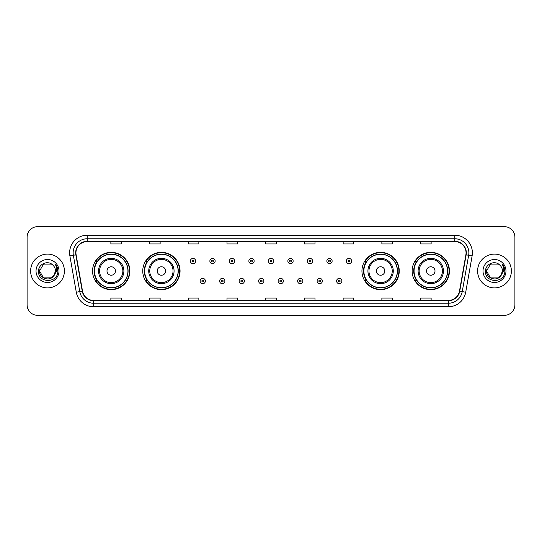 <?xml version="1.0" encoding="UTF-8"?>
<svg xmlns="http://www.w3.org/2000/svg" width="542" height="542" viewBox="0 0 542 542"><rect width="100%" height="100%" fill="white"/><g stroke="black" fill="none" stroke-linecap="round" stroke-linejoin="round"><path stroke-width="0.81" d="M412.13 271A18.652 18.652 0 0 0 430.782 289.652A18.652 18.652 0 0 0 449.44 271A18.652 18.652 0 0 0 430.782 252.348A18.652 18.652 0 0 0 412.13 271M361.941 271A18.652 18.652 0 0 0 380.599 289.652A18.652 18.652 0 0 0 399.251 271A18.652 18.652 0 0 0 380.599 252.348A18.652 18.652 0 0 0 361.941 271M142.749 271A18.652 18.652 0 0 0 161.401 289.652A18.652 18.652 0 0 0 180.059 271A18.652 18.652 0 0 0 161.401 252.348A18.652 18.652 0 0 0 142.749 271M92.56 271A18.652 18.652 0 0 0 111.218 289.652A18.652 18.652 0 0 0 129.87 271A18.652 18.652 0 0 0 111.218 252.348A18.652 18.652 0 0 0 92.56 271M97.038 280.505A17.066 17.066 0 0 1 97.038 261.495M147.221 280.505A17.066 17.066 0 0 1 147.221 261.495M366.419 280.505A17.066 17.066 0 0 1 366.419 261.495M416.602 280.505A17.066 17.066 0 0 1 416.602 261.495M27.1 237.213L27.1 304.787A10.555 10.555 0 0 0 37.655 315.342L504.345 315.342A10.555 10.555 0 0 0 514.9 304.787L514.9 237.213A10.555 10.555 0 0 0 504.345 226.658L37.655 226.658A10.555 10.555 0 0 0 27.1 237.213L27.1 304.787M30.616 271A16.897 16.897 0 0 0 47.513 287.897A16.897 16.897 0 0 0 64.403 271A16.897 16.897 0 0 0 47.513 254.103A16.897 16.897 0 0 0 30.616 271A16.897 16.897 0 0 0 47.513 287.897A16.897 16.897 0 0 0 64.403 271A16.897 16.897 0 0 0 47.513 254.103A16.897 16.897 0 0 0 30.616 271M477.597 271A16.897 16.897 0 0 0 494.487 287.897A16.897 16.897 0 0 0 511.384 271A16.897 16.897 0 0 0 494.487 254.103A16.897 16.897 0 0 0 477.597 271A16.897 16.897 0 0 0 494.487 287.897A16.897 16.897 0 0 0 511.384 271A16.897 16.897 0 0 0 494.487 254.103A16.897 16.897 0 0 0 477.597 271M75.948 252.836A11.26 11.26 0 0 1 87.215 241.576L454.785 241.576A11.26 11.26 0 0 1 465.876 254.794L459.474 291.115A11.26 11.26 0 0 1 448.383 300.424L93.617 300.424A11.26 11.26 0 0 1 82.526 291.115L76.124 254.794A11.26 11.26 0 0 1 75.948 252.836M75.67 252.836A11.545 11.545 0 0 0 75.846 254.842L82.249 291.162A11.545 11.545 0 0 0 93.617 300.702L448.383 300.702A11.545 11.545 0 0 0 459.752 291.162L466.154 254.842A11.545 11.545 0 0 0 454.785 241.298L87.215 241.298A11.545 11.545 0 0 0 75.67 252.836M69.884 255.899A17.595 17.595 0 0 1 87.215 235.242L454.785 235.242A17.595 17.595 0 0 1 472.116 255.899L465.713 292.219A17.595 17.595 0 0 1 448.383 306.758L93.617 306.758A17.595 17.595 0 0 1 76.286 292.219L69.884 255.899L73.346 255.282A14.078 14.078 0 0 1 87.215 238.765L454.785 238.765A14.078 14.078 0 0 1 468.654 255.282L462.245 291.603A14.078 14.078 0 0 1 448.383 303.235L93.617 303.235A14.078 14.078 0 0 1 79.755 291.603L73.346 255.282A14.078 14.078 0 0 1 73.136 252.836M504.345 226.658L37.655 226.658M37.655 315.342L504.345 315.342M514.9 304.787L514.9 237.213M459.752 291.162L462.245 291.603L468.654 255.282L472.116 255.899M265.722 241.576L265.722 243.961L276.278 243.961L276.278 241.576M227.003 241.576L227.003 243.961L237.565 243.961L237.565 241.576M188.291 241.576L188.291 243.961L198.853 243.961L198.853 241.576M149.578 241.576L149.578 243.961L160.134 243.961L160.134 241.576M110.866 241.576L110.866 243.961L121.422 243.961L121.422 241.576M304.435 241.576L304.435 243.961L314.997 243.961L314.997 241.576M343.147 241.576L343.147 243.961L353.709 243.961L353.709 241.576M381.866 241.576L381.866 243.961L392.422 243.961L392.422 241.576M420.578 241.576L420.578 243.961L431.134 243.961L431.134 241.576M276.278 300.424L276.278 298.039L265.722 298.039L265.722 300.424M237.565 300.424L237.565 298.039L227.003 298.039L227.003 300.424M198.853 300.424L198.853 298.039L188.291 298.039L188.291 300.424M160.134 300.424L160.134 298.039L149.578 298.039L149.578 300.424M121.422 300.424L121.422 298.039L110.866 298.039L110.866 300.424M314.997 300.424L314.997 298.039L304.435 298.039L304.435 300.424M353.709 300.424L353.709 298.039L343.147 298.039L343.147 300.424M392.422 300.424L392.422 298.039L381.866 298.039L381.866 300.424M431.134 300.424L431.134 298.039L420.578 298.039L420.578 300.424M51.49 277.89A7.954 7.954 0 0 0 55.467 271C55.426 268.602 54.512 266.596 52.723 264.991C47.831 259.869 38.441 264.089 38.529 271C37.635 283.283 57.547 283.601 57.872 271.596L57.886 271C57.859 268.392 56.991 266.102 55.284 264.123C56.585 266.257 57.039 268.547 56.653 271L53.665 276.041L55.467 271M51.605 277.822L43.536 277.89L39.559 271L43.536 277.89L51.49 277.89L54.579 274.652L51.49 277.89L43.536 277.89L39.559 271L43.536 264.11L51.49 264.11L52.723 264.991L51.49 264.11L43.536 264.11L39.559 271L43.536 264.11M53.57 276.156L51.49 277.89L43.536 277.89L39.559 271L43.536 277.89L51.49 277.89L53.57 276.156L51.49 277.89L43.536 277.89L39.559 271L43.536 277.89L51.49 277.89L53.57 276.156L51.639 277.802M54.579 274.652L51.49 277.89L43.536 277.89L39.559 271L43.536 264.11L51.49 264.11L52.723 264.991L51.49 264.11L43.536 264.11L39.559 271L39.647 269.821M53.624 276.095L51.49 277.89L43.536 277.89L39.559 271C39.153 278.053 49.126 281.772 53.448 276.298L53.665 276.041M36.036 271A11.477 11.477 0 0 0 47.513 282.477A11.477 11.477 0 0 0 58.99 271A11.477 11.477 0 0 0 47.513 259.523A11.477 11.477 0 0 0 36.036 271M55.359 264.211L57.886 271.298M115.439 271A4.221 4.221 0 0 0 111.218 266.779A4.221 4.221 0 0 0 106.991 271A4.221 4.221 0 0 0 111.218 275.221A4.221 4.221 0 0 0 115.439 271M123.888 271A12.669 12.669 0 0 0 111.218 258.331A12.669 12.669 0 0 0 98.542 271A12.669 12.669 0 0 0 111.218 283.669A12.669 12.669 0 0 0 123.888 271A12.669 12.669 0 0 1 111.218 283.669A12.669 12.669 0 0 1 98.542 271M127.932 271A16.721 16.721 0 0 0 111.218 254.279A16.721 16.721 0 0 0 94.498 271A16.721 16.721 0 0 0 111.218 287.721A16.721 16.721 0 0 0 127.932 271M129.518 271A18.299 18.299 0 0 1 95.575 280.505L97.269 280.505A16.877 16.877 0 0 0 128.088 271.041A16.877 16.877 0 0 0 97.269 261.495L95.575 261.495A18.299 18.299 0 0 1 129.518 271M165.628 271A4.221 4.221 0 0 0 161.401 266.779A4.221 4.221 0 0 0 157.18 271A4.221 4.221 0 0 0 161.401 275.221A4.221 4.221 0 0 0 165.628 271M174.077 271A12.669 12.669 0 0 0 161.401 258.331A12.669 12.669 0 0 0 148.732 271A12.669 12.669 0 0 0 161.401 283.669A12.669 12.669 0 0 0 174.077 271A12.669 12.669 0 0 1 161.401 283.669A12.669 12.669 0 0 1 148.732 271M178.122 271A16.721 16.721 0 0 0 161.401 254.279A16.721 16.721 0 0 0 144.687 271A16.721 16.721 0 0 0 161.401 287.721A16.721 16.721 0 0 0 178.122 271M179.707 271A18.299 18.299 0 0 1 145.764 280.505L147.458 280.505A16.877 16.877 0 0 0 178.277 271.041A16.877 16.877 0 0 0 147.458 261.495L145.764 261.495A18.299 18.299 0 0 1 179.707 271M384.82 271A4.221 4.221 0 0 0 380.599 266.779A4.221 4.221 0 0 0 376.372 271A4.221 4.221 0 0 0 380.599 275.221A4.221 4.221 0 0 0 384.82 271M393.268 271A12.669 12.669 0 0 0 380.599 258.331A12.669 12.669 0 0 0 367.923 271A12.669 12.669 0 0 0 380.599 283.669A12.669 12.669 0 0 0 393.268 271A12.669 12.669 0 0 1 380.599 283.669A12.669 12.669 0 0 1 367.923 271M397.313 271A16.721 16.721 0 0 0 380.599 254.279A16.721 16.721 0 0 0 363.878 271A16.721 16.721 0 0 0 380.599 287.721A16.721 16.721 0 0 0 397.313 271M398.898 271A18.299 18.299 0 0 1 364.956 280.505L366.649 280.505A16.877 16.877 0 0 0 397.469 271.041A16.877 16.877 0 0 0 366.649 261.495L364.956 261.495A18.299 18.299 0 0 1 398.898 271M435.009 271A4.221 4.221 0 0 0 430.782 266.779A4.221 4.221 0 0 0 426.561 271A4.221 4.221 0 0 0 430.782 275.221A4.221 4.221 0 0 0 435.009 271M443.458 271A12.669 12.669 0 0 0 430.782 258.331A12.669 12.669 0 0 0 418.112 271A12.669 12.669 0 0 0 430.782 283.669A12.669 12.669 0 0 0 443.458 271A12.669 12.669 0 0 1 430.782 283.669A12.669 12.669 0 0 1 418.112 271M447.502 271A16.721 16.721 0 0 0 430.782 254.279A16.721 16.721 0 0 0 414.068 271A16.721 16.721 0 0 0 430.782 287.721A16.721 16.721 0 0 0 447.502 271M449.088 271A18.299 18.299 0 0 1 415.145 280.505L416.839 280.505A16.877 16.877 0 0 0 447.658 271.041A16.877 16.877 0 0 0 416.839 261.495L415.145 261.495A18.299 18.299 0 0 1 449.088 271M498.464 277.89A7.954 7.954 0 0 0 502.441 271C502.4 268.602 501.486 266.596 499.697 264.991C494.805 259.869 485.415 264.089 485.503 271C484.609 283.283 504.521 283.601 504.846 271.596L504.859 271C504.832 268.392 503.965 266.102 502.258 264.123C503.559 266.257 504.013 268.547 503.626 271L500.639 276.041L502.441 271M490.51 277.89L498.464 277.89L500.544 276.156L498.464 277.89L490.51 277.89L486.533 271L490.51 277.89L498.464 277.89L501.553 274.652L498.464 277.89L490.51 277.89L486.533 271L490.51 264.11L498.464 264.11L499.697 264.991L498.464 264.11L490.51 264.11L486.533 271L490.51 264.11L498.464 264.11L499.697 264.991L498.464 264.11L490.51 264.11L486.533 271L486.621 269.821M500.544 276.156L498.464 277.89L490.51 277.89L486.533 271L490.51 277.89L498.464 277.89L500.544 276.156L498.572 277.829M501.553 274.652L500.422 276.298C496.099 281.772 486.127 278.053 486.533 271L490.51 277.89L498.464 277.89L501.553 274.652L498.464 277.89L490.51 277.89L486.533 271M483.01 271A11.477 11.477 0 0 0 494.487 282.477A11.477 11.477 0 0 0 505.964 271A11.477 11.477 0 0 0 494.487 259.523A11.477 11.477 0 0 0 483.01 271M502.332 264.211L504.859 271.298M195.648 261.041A2.642 2.642 0 0 1 193.006 263.676A2.642 2.642 0 0 1 190.371 261.041A2.642 2.642 0 0 1 193.006 258.398A2.642 2.642 0 0 1 195.648 261.041A2.642 2.642 0 0 0 193.006 258.398A2.642 2.642 0 0 0 190.371 261.041M215.147 261.041A2.642 2.642 0 0 1 212.505 263.676A2.642 2.642 0 0 1 209.869 261.041A2.642 2.642 0 0 1 212.505 258.398A2.642 2.642 0 0 1 215.147 261.041A2.642 2.642 0 0 0 212.505 258.398A2.642 2.642 0 0 0 209.869 261.041M234.645 261.041A2.642 2.642 0 0 1 232.003 263.676A2.642 2.642 0 0 1 229.368 261.041A2.642 2.642 0 0 1 232.003 258.398A2.642 2.642 0 0 1 234.645 261.041A2.642 2.642 0 0 0 232.003 258.398A2.642 2.642 0 0 0 229.368 261.041M254.144 261.041A2.642 2.642 0 0 1 251.502 263.676A2.642 2.642 0 0 1 248.859 261.041A2.642 2.642 0 0 1 251.502 258.398A2.642 2.642 0 0 1 254.144 261.041A2.642 2.642 0 0 0 251.502 258.398A2.642 2.642 0 0 0 248.859 261.041M273.642 261.041A2.642 2.642 0 0 1 271 263.676A2.642 2.642 0 0 1 268.358 261.041A2.642 2.642 0 0 1 271 258.398A2.642 2.642 0 0 1 273.642 261.041A2.642 2.642 0 0 0 271 258.398A2.642 2.642 0 0 0 268.358 261.041M293.141 261.041A2.642 2.642 0 0 1 290.498 263.676A2.642 2.642 0 0 1 287.856 261.041A2.642 2.642 0 0 1 290.498 258.398A2.642 2.642 0 0 1 293.141 261.041A2.642 2.642 0 0 0 290.498 258.398A2.642 2.642 0 0 0 287.856 261.041M312.632 261.041A2.642 2.642 0 0 1 309.997 263.676A2.642 2.642 0 0 1 307.355 261.041A2.642 2.642 0 0 1 309.997 258.398A2.642 2.642 0 0 1 312.632 261.041A2.642 2.642 0 0 0 309.997 258.398A2.642 2.642 0 0 0 307.355 261.041M332.131 261.041A2.642 2.642 0 0 1 329.495 263.676A2.642 2.642 0 0 1 326.853 261.041A2.642 2.642 0 0 1 329.495 258.398A2.642 2.642 0 0 1 332.131 261.041A2.642 2.642 0 0 0 329.495 258.398A2.642 2.642 0 0 0 326.853 261.041M351.629 261.041A2.642 2.642 0 0 1 348.994 263.676A2.642 2.642 0 0 1 346.352 261.041A2.642 2.642 0 0 1 348.994 258.398A2.642 2.642 0 0 1 351.629 261.041A2.642 2.642 0 0 0 348.994 258.398A2.642 2.642 0 0 0 346.352 261.041M200.12 281.034A2.642 2.642 0 0 1 202.755 278.392A2.642 2.642 0 0 1 205.398 281.034A2.642 2.642 0 0 1 202.755 283.669A2.642 2.642 0 0 1 200.12 281.034A2.642 2.642 0 0 0 202.755 283.669A2.642 2.642 0 0 0 205.398 281.034M219.618 281.034A2.642 2.642 0 0 1 222.254 278.392A2.642 2.642 0 0 1 224.896 281.034A2.642 2.642 0 0 1 222.254 283.669A2.642 2.642 0 0 1 219.618 281.034A2.642 2.642 0 0 0 222.254 283.669A2.642 2.642 0 0 0 224.896 281.034M239.117 281.034A2.642 2.642 0 0 1 241.752 278.392A2.642 2.642 0 0 1 244.395 281.034A2.642 2.642 0 0 1 241.752 283.669A2.642 2.642 0 0 1 239.117 281.034A2.642 2.642 0 0 0 241.752 283.669A2.642 2.642 0 0 0 244.395 281.034M258.609 281.034A2.642 2.642 0 0 1 261.251 278.392A2.642 2.642 0 0 1 263.893 281.034A2.642 2.642 0 0 1 261.251 283.669A2.642 2.642 0 0 1 258.609 281.034A2.642 2.642 0 0 0 261.251 283.669A2.642 2.642 0 0 0 263.893 281.034M278.107 281.034A2.642 2.642 0 0 1 280.749 278.392A2.642 2.642 0 0 1 283.391 281.034A2.642 2.642 0 0 1 280.749 283.669A2.642 2.642 0 0 1 278.107 281.034A2.642 2.642 0 0 0 280.749 283.669A2.642 2.642 0 0 0 283.391 281.034M297.605 281.034A2.642 2.642 0 0 1 300.248 278.392A2.642 2.642 0 0 1 302.883 281.034A2.642 2.642 0 0 1 300.248 283.669A2.642 2.642 0 0 1 297.605 281.034A2.642 2.642 0 0 0 300.248 283.669A2.642 2.642 0 0 0 302.883 281.034M317.104 281.034A2.642 2.642 0 0 1 319.746 278.392A2.642 2.642 0 0 1 322.382 281.034A2.642 2.642 0 0 1 319.746 283.669A2.642 2.642 0 0 1 317.104 281.034A2.642 2.642 0 0 0 319.746 283.669A2.642 2.642 0 0 0 322.382 281.034M336.602 281.034A2.642 2.642 0 0 1 339.245 278.392A2.642 2.642 0 0 1 341.88 281.034A2.642 2.642 0 0 1 339.245 283.669A2.642 2.642 0 0 1 336.602 281.034A2.642 2.642 0 0 0 339.245 283.669A2.642 2.642 0 0 0 341.88 281.034M454.785 235.242L454.785 241.298M73.346 255.282L75.846 254.842M93.617 306.758L93.617 300.702M448.383 300.702L448.383 306.758M76.286 292.219L82.249 291.162M466.154 254.842L468.654 255.282M87.215 235.242L87.215 241.298M462.245 291.603L465.713 292.219M122.858 271A11.639 11.639 0 0 0 111.218 259.361A11.639 11.639 0 0 0 99.579 271A11.639 11.639 0 0 0 111.218 282.639A11.639 11.639 0 0 0 122.858 271M173.04 271A11.639 11.639 0 0 0 161.401 259.361A11.639 11.639 0 0 0 149.761 271A11.639 11.639 0 0 0 161.401 282.639A11.639 11.639 0 0 0 173.04 271M392.239 271A11.639 11.639 0 0 0 380.599 259.361A11.639 11.639 0 0 0 368.96 271A11.639 11.639 0 0 0 380.599 282.639A11.639 11.639 0 0 0 392.239 271M442.421 271A11.639 11.639 0 0 0 430.782 259.361A11.639 11.639 0 0 0 419.142 271A11.639 11.639 0 0 0 430.782 282.639A11.639 11.639 0 0 0 442.421 271M192.125 261.041A0.881 0.881 0 0 0 193.006 261.922A0.881 0.881 0 0 0 193.887 261.041A0.881 0.881 0 0 0 193.006 260.16A0.881 0.881 0 0 0 192.125 261.041M211.624 261.041A0.881 0.881 0 0 0 212.505 261.922A0.881 0.881 0 0 0 213.385 261.041A0.881 0.881 0 0 0 212.505 260.16A0.881 0.881 0 0 0 211.624 261.041M231.122 261.041A0.881 0.881 0 0 0 232.003 261.922A0.881 0.881 0 0 0 232.884 261.041A0.881 0.881 0 0 0 232.003 260.16A0.881 0.881 0 0 0 231.122 261.041M250.621 261.041A0.881 0.881 0 0 0 251.502 261.922A0.881 0.881 0 0 0 252.382 261.041A0.881 0.881 0 0 0 251.502 260.16A0.881 0.881 0 0 0 250.621 261.041M270.119 261.041A0.881 0.881 0 0 0 271 261.922A0.881 0.881 0 0 0 271.881 261.041A0.881 0.881 0 0 0 271 260.16A0.881 0.881 0 0 0 270.119 261.041M289.618 261.041A0.881 0.881 0 0 0 290.498 261.922A0.881 0.881 0 0 0 291.379 261.041A0.881 0.881 0 0 0 290.498 260.16A0.881 0.881 0 0 0 289.618 261.041M309.116 261.041A0.881 0.881 0 0 0 309.997 261.922A0.881 0.881 0 0 0 310.878 261.041A0.881 0.881 0 0 0 309.997 260.16A0.881 0.881 0 0 0 309.116 261.041M328.615 261.041A0.881 0.881 0 0 0 329.495 261.922A0.881 0.881 0 0 0 330.376 261.041A0.881 0.881 0 0 0 329.495 260.16A0.881 0.881 0 0 0 328.615 261.041M348.113 261.041A0.881 0.881 0 0 0 348.994 261.922A0.881 0.881 0 0 0 349.875 261.041A0.881 0.881 0 0 0 348.994 260.16A0.881 0.881 0 0 0 348.113 261.041M203.636 281.034A0.881 0.881 0 0 0 202.755 280.153A0.881 0.881 0 0 0 201.875 281.034A0.881 0.881 0 0 0 202.755 281.908A0.881 0.881 0 0 0 203.636 281.034M223.135 281.034A0.881 0.881 0 0 0 222.254 280.153A0.881 0.881 0 0 0 221.373 281.034A0.881 0.881 0 0 0 222.254 281.908A0.881 0.881 0 0 0 223.135 281.034M242.633 281.034A0.881 0.881 0 0 0 241.752 280.153A0.881 0.881 0 0 0 240.872 281.034A0.881 0.881 0 0 0 241.752 281.908A0.881 0.881 0 0 0 242.633 281.034M262.132 281.034A0.881 0.881 0 0 0 261.251 280.153A0.881 0.881 0 0 0 260.37 281.034A0.881 0.881 0 0 0 261.251 281.908A0.881 0.881 0 0 0 262.132 281.034M281.63 281.034A0.881 0.881 0 0 0 280.749 280.153A0.881 0.881 0 0 0 279.868 281.034A0.881 0.881 0 0 0 280.749 281.908A0.881 0.881 0 0 0 281.63 281.034M301.128 281.034A0.881 0.881 0 0 0 300.248 280.153A0.881 0.881 0 0 0 299.367 281.034A0.881 0.881 0 0 0 300.248 281.908A0.881 0.881 0 0 0 301.128 281.034M320.627 281.034A0.881 0.881 0 0 0 319.746 280.153A0.881 0.881 0 0 0 318.865 281.034A0.881 0.881 0 0 0 319.746 281.908A0.881 0.881 0 0 0 320.627 281.034M340.125 281.034A0.881 0.881 0 0 0 339.245 280.153A0.881 0.881 0 0 0 338.364 281.034A0.881 0.881 0 0 0 339.245 281.908A0.881 0.881 0 0 0 340.125 281.034"/></g></svg>
